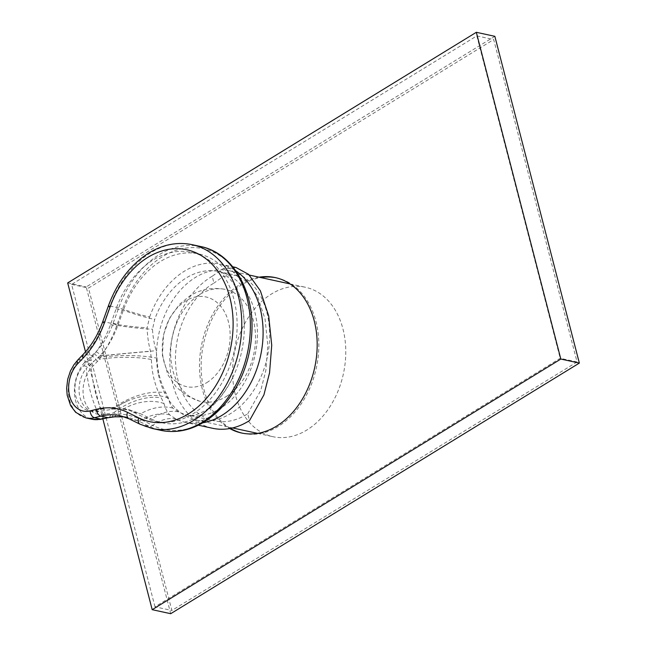 <?xml version="1.0" encoding="UTF-8"?>
<svg xmlns="http://www.w3.org/2000/svg" width="646" height="646" viewBox="0 0 646 646"><rect width="100%" height="100%" fill="white"/><g stroke="black" fill="none" stroke-linecap="round" stroke-linejoin="round"><path stroke-width="0.48" stroke-dasharray="3.23 2.42" d="M276.044 277.764A79.523 57.68 102.3 0 1 276.868 277.933A79.523 57.68 102.3 0 1 318.825 344.084A79.523 57.68 102.3 0 1 278.297 426.441A79.523 57.68 102.3 0 1 243.106 433.353A79.523 57.68 102.3 0 1 242.282 433.159M230.501 428.395A79.523 57.68 102.3 0 1 201.463 358.037A79.523 57.68 102.3 0 1 241.677 284.846A79.523 57.68 102.3 0 1 260.734 277.562M259.086 277.199A79.523 57.68 -77.7 0 0 240.029 284.49A79.523 57.68 -77.7 0 0 199.767 358.352A79.523 57.68 -77.7 0 0 229.734 428.54M494.844 36.321L86.201 286.945L170.706 613.7M67.685 282.916L86.201 286.945M85.506 351.812L102.843 418.85M577.064 361.954L171.868 610.47L88.486 288.068L493.689 39.559L577.064 361.954L560.195 358.296L154.992 606.804L171.868 610.47M154.992 606.804L71.617 284.401L476.813 35.893L560.195 358.296M476.813 35.893L493.689 39.559M71.617 284.401L88.486 288.068M158.431 374.688A76.462 55.467 -77.7 0 0 196.852 420.175A76.462 55.467 -77.7 0 0 252.505 392.138A76.462 55.467 -77.7 0 0 267.727 316.217A76.462 55.467 -77.7 0 0 229.306 270.731A76.462 55.467 -77.7 0 0 173.653 298.775A76.462 55.467 -77.7 0 0 158.431 374.688M234.555 391.226A76.462 55.467 -77.7 0 0 272.967 436.704A76.462 55.467 -77.7 0 0 328.628 408.668A76.462 55.467 -77.7 0 0 343.842 332.755A76.462 55.467 -77.7 0 0 305.429 287.268A76.462 55.467 -77.7 0 0 249.776 315.305A76.462 55.467 -77.7 0 0 234.555 391.226M206.768 382.634A45.874 33.277 -77.7 0 0 228.474 322.007A45.874 33.277 -77.7 0 0 185.644 300.947A45.874 33.277 -77.7 0 0 163.947 361.574A45.874 33.277 -77.7 0 0 206.768 382.634M226.286 396.507A57.349 41.594 -77.7 0 0 255.493 336.049A57.349 41.594 -77.7 0 0 223.686 289.117A57.349 41.594 -77.7 0 0 199.872 294.398A57.349 41.594 -77.7 0 0 170.649 352.708A57.349 41.594 -77.7 0 0 199.356 401.109A57.349 41.594 -77.7 0 0 226.286 396.507M98.103 357.537A50.469 11.523 -2.1 0 1 157.01 358.191L156.154 350.721C154.063 343.583 152.852 336.421 152.513 329.234L154.677 319.463A73.402 53.247 102.3 0 1 186.226 277.941A73.402 53.247 102.3 0 1 218.711 271.562A73.402 53.247 102.3 0 1 257.439 332.625A73.402 53.247 102.3 0 1 220.028 408.643A73.402 53.247 102.3 0 1 187.55 415.023A73.402 53.247 102.3 0 1 178.579 411.89A50.469 34.19 116.2 0 0 151.495 419.092A86.403 62.67 -77.7 0 0 162.049 422.783A86.403 62.67 -77.7 0 0 200.284 415.273A86.403 62.67 -77.7 0 0 232.948 377.135A86.403 62.67 -77.7 0 0 244.301 324.865A86.403 62.67 -77.7 0 0 198.726 253.918A86.403 62.67 -77.7 0 0 160.491 261.428A86.403 62.67 -77.7 0 0 123.354 310.306L117.58 326.117C113.518 337.422 107.591 347.354 99.783 355.914L86.306 368.365A123.871 89.851 -77.7 0 0 97.522 411.76A25.993 18.855 102.3 0 1 92.758 411.567A25.993 18.855 102.3 0 1 79.385 394.375A25.993 18.855 102.3 0 1 86.306 368.365M178.579 411.89L172.918 408.143C170.706 405.446 169.195 402.078 168.388 398.041L165.998 392.962A73.402 53.247 102.3 0 1 157.01 358.191M236.032 267.501L222.531 268.938L212.195 276.278L213.955 283.085A73.402 53.247 -77.7 0 0 212.873 283.731A73.402 53.247 -77.7 0 0 175.47 359.749A73.402 53.247 -77.7 0 0 214.197 420.812A73.402 53.247 -77.7 0 0 246.683 414.433A73.402 53.247 -77.7 0 0 247.749 413.755L249.509 420.57M89.003 360.218L83.649 365.814A25.993 18.855 102.3 0 0 75.122 392.332A25.993 18.855 102.3 0 0 88.647 410.67A25.993 18.855 102.3 0 0 95.212 410.525L101.6 408.918A84.109 61.007 -77.7 0 1 122.853 408.442A84.109 61.007 -77.7 0 1 133.124 412.035L144.308 417.534A86.403 62.67 -77.7 0 0 154.862 421.224A86.403 62.67 -77.7 0 0 193.097 413.715A86.403 62.67 -77.7 0 0 237.13 324.235A86.403 62.67 -77.7 0 0 191.539 252.36A86.403 62.67 -77.7 0 0 153.304 259.87A86.403 62.67 -77.7 0 0 116.175 308.748L110.506 324.575A84.109 61.007 102.3 0 1 89.003 360.218L93.759 361.251M212.195 276.278A81.049 58.794 -77.7 0 0 211.113 276.924A81.049 58.794 -77.7 0 0 169.809 360.856A81.049 58.794 -77.7 0 0 212.574 428.282M200.753 246.538A94.05 68.218 -77.7 0 0 159.134 254.71A94.05 68.218 -77.7 0 0 118.711 307.916L112.953 323.727C109.077 334.483 103.449 343.834 96.052 351.787L84.489 362.535A6.121 2.519 -139.2 0 1 91.296 367.768L99.5 359.281L101.325 355.873C107.769 346.466 112.993 336.17 117.015 324.97L122.579 309.046A92.426 67.039 102.3 0 1 162.299 256.761A92.426 67.039 102.3 0 1 251.835 332.424C252.368 319.003 250.931 306.923 247.523 296.199L242.525 284.087L237.752 276.512L229.653 268.381L220.334 264.093A81.049 58.794 102.3 0 1 235.798 270.795M124.169 416.791L128.546 417.502L138.066 420.812L149.331 426.328A94.05 68.218 -77.7 0 0 160.822 430.341M202.779 422.807A81.049 58.794 102.3 0 1 185.927 422.492A81.049 58.794 102.3 0 1 176.027 419.036L169.696 414.885C167.048 411.865 165.15 408.102 164.019 403.572L161.282 397.952A81.049 58.794 102.3 0 1 151.358 359.556L150.502 351.327C148.443 343.478 147.328 335.621 147.159 327.748L149.63 316.984A42.822 5.216 -160.3 0 1 122.579 309.046A6.121 0.743 19.7 0 0 118.711 307.916L110.095 306.043A94.05 68.218 102.3 0 1 150.518 252.836A94.05 68.218 102.3 0 1 192.137 244.664M113.131 323.242A6.121 0.678 20.3 0 1 117.176 324.502A42.822 4.99 9.1 0 0 147.159 327.748M96.052 351.787A6.121 1.93 43.9 0 1 101.325 355.873A42.822 0.589 -5.4 0 1 150.502 351.327M93.985 353.733A6.121 1.607 49 0 1 99.5 359.281A42.822 9.779 -2.1 0 1 151.358 359.556M169.696 414.885A42.822 31.606 129.4 0 0 141.854 419.932L141.531 419.763C133.665 416.016 125.259 414.029 116.312 413.811L113.389 413.012L103.328 414.28A27.528 19.969 102.3 0 1 84.061 399.147A27.528 19.969 102.3 0 1 91.296 367.768A123.871 89.851 -77.7 0 0 103.328 414.28A6.121 4.037 80.2 0 1 100.259 419.407M176.027 419.036A42.822 29.005 116.2 0 0 152.674 425.415L141.854 419.932A6.121 4.078 116 0 1 138.414 420.982M111.112 417.235A6.121 3.012 82.6 0 0 113.389 413.012A42.822 22.65 -28.8 0 1 161.282 397.952M164.019 403.572A42.822 30.144 152.7 0 0 116.312 413.811A6.121 3.529 83.6 0 1 113.672 416.92M97.304 361.413A6.121 1.97 49.5 0 0 91.619 355.736L84.884 354.274A76.462 55.467 -77.7 0 0 104.434 321.87L112.953 323.727A6.121 0.703 20.1 0 1 117.015 324.97M108.52 417.647A6.121 3.198 79.2 0 0 110.708 413.246M144.308 417.534L151.495 419.092L140.198 413.569L129.693 409.927L113.526 409.055L97.522 411.76M247.749 413.755L260.774 390.442L265.861 370.449L267.799 345.489L265.054 319.003L257.496 296.272L246.829 281.406L235.475 275.204L223.298 276.488L213.955 283.085M117.806 325.503A50.469 5.887 9.1 0 0 152.513 329.234M99.783 355.914A50.469 0.694 -5.4 0 1 156.154 350.721M172.918 408.143A50.469 37.25 129.4 0 0 140.642 413.787M111.475 409.241A50.469 26.696 -28.8 0 1 165.998 392.962M168.388 398.041A50.469 35.522 152.7 0 0 126.705 401.344A50.469 35.522 152.7 0 0 119.373 405.163A50.469 35.522 152.7 0 0 113.526 409.055M198.33 425.189L185.927 422.492C191.466 424.341 199.243 422.532 209.264 417.074C214.165 414.118 219.099 409.911 224.081 404.444C231.599 396.119 237.881 385.767 242.936 373.388A92.426 67.039 102.3 0 1 204.863 421.329A92.426 67.039 102.3 0 1 152.674 425.415A6.121 4.142 -63.8 0 1 149.331 426.328L140.723 424.454A6.121 4.142 -63.8 0 1 140.069 424.228M152.214 428.476A94.05 68.218 102.3 0 1 140.723 424.454L129.539 418.955A76.462 55.467 -77.7 0 0 120.196 415.693L128.546 417.502L124.242 416.807M149.63 316.984A81.049 58.794 102.3 0 1 184.465 271.134A81.049 58.794 102.3 0 1 220.334 264.093L232.738 266.782M102.706 321.797A6.121 0.743 19.7 0 1 104.434 321.87L110.095 306.043A6.121 0.743 19.7 0 0 108.375 305.962M85.991 417.922A33.64 24.403 102.3 0 1 68.492 394.189A33.64 24.403 102.3 0 1 79.531 359.862L85.716 361.211A6.121 2.6 44.7 0 1 92.168 366.718M77.585 360.21A6.121 2.721 -136.2 0 1 79.531 359.862L84.884 354.274A6.121 2.721 43.8 0 0 82.938 354.622M84.489 362.535A33.64 24.403 -77.7 0 0 74.783 396.466A33.64 24.403 -77.7 0 0 92.16 419.262M128.885 418.729A6.121 4.142 116.2 0 0 129.539 418.955L138.066 420.812A6.121 4.102 116.1 0 0 141.531 419.763M101.866 419.076A6.121 3.844 76.4 0 0 104.434 414.134M116.175 308.748L123.354 310.306A50.469 6.153 -160.3 0 0 154.677 319.463M110.506 324.575L117.58 326.117M83.649 365.814L87.791 366.71M95.212 410.525L99.355 411.421M101.6 408.918L106.356 409.952M133.124 412.035L140.198 413.569M241.459 432.99L243.106 433.353M275.22 277.578L276.868 277.933M196.852 420.175L232.6 427.943M257.592 433.369L272.967 436.704M229.306 270.731L249.348 275.083M290.054 283.925L305.429 287.268M223.686 289.117C211.541 287.292 200.349 289.497 190.118 295.731L179.572 304.234L169.422 318.405L163.551 334.693L162.404 355.397L167.847 374.696L176.156 387.011L186.662 395.667L199.356 401.109M232.948 377.135C224.469 393.624 215.239 404.759 205.266 410.557C197.951 414.522 192.621 416.105 189.278 415.289L214.197 420.812M244.301 324.865C243.227 304.831 239.004 290.24 231.639 281.099C225.825 274.51 221.521 271.336 218.711 271.562L235.475 275.204M154.862 421.224L162.049 422.783M191.539 252.36L198.726 253.918M88.647 410.67L92.758 411.567M122.853 408.442L129.693 409.927M126.705 401.344L119.373 405.163"/><path stroke-width="0.97" d="M242.282 433.159A79.523 57.68 102.3 0 1 230.501 428.395M229.734 428.54A79.523 57.68 -77.7 0 0 241.459 432.99A79.523 57.68 -77.7 0 0 276.649 426.085A79.523 57.68 -77.7 0 0 317.178 343.729A79.523 57.68 -77.7 0 0 275.22 277.578A79.523 57.68 -77.7 0 0 259.086 277.199M260.734 277.562A79.523 57.68 102.3 0 1 276.044 277.764M102.843 418.85L152.19 609.679L560.833 359.055L476.328 32.3L67.685 282.916L85.506 351.812M476.328 32.3L494.844 36.321L579.349 363.084L170.706 613.7L152.19 609.679M560.833 359.055L579.349 363.084M198.33 425.189L212.574 428.282A81.049 58.794 -77.7 0 0 248.444 421.24A81.049 58.794 -77.7 0 0 249.509 420.57L263.915 394.884L269.552 372.831L271.724 345.255L268.712 315.975L260.378 290.821L248.581 274.364L236.032 267.501L232.738 266.782M77.883 363.553A6.121 2.721 -136.2 0 1 77.585 360.21L82.938 354.622C91.417 345.715 98.006 334.773 102.706 321.797L108.375 305.962C117.088 282.294 130.532 264.658 148.725 253.07C162.921 244.471 177.392 241.669 192.137 244.664A94.05 68.218 102.3 0 1 241.757 322.903A94.05 68.218 102.3 0 1 193.824 420.296A94.05 68.218 102.3 0 1 152.214 428.476L140.069 424.228A6.121 4.142 -63.8 0 1 138.648 417.849A87.929 63.784 -77.7 0 0 188.301 413.957A87.929 63.784 -77.7 0 0 229.895 297.749A87.929 63.784 -77.7 0 0 147.813 257.391A87.929 63.784 -77.7 0 0 110.022 307.133L104.353 322.96A82.575 59.9 102.3 0 1 83.245 357.957L77.883 363.553A27.528 19.969 -77.7 0 0 69.663 396.022A27.528 19.969 -77.7 0 0 90.133 410.896L96.52 409.281A82.575 59.9 102.3 0 1 127.472 412.35A6.121 4.142 116.2 0 0 128.885 418.729L120.196 415.693A76.462 55.467 -77.7 0 0 100.881 416.121L94.494 417.728A33.64 24.403 102.3 0 1 85.991 417.922L92.16 419.262A33.64 24.403 -77.7 0 0 99.193 419.383L112.88 416.856L124.169 416.791M99.193 419.383A6.121 4.037 80.2 0 0 100.259 419.407L92.16 419.262M96.52 409.281A6.121 3.965 75.9 0 0 100.881 416.121L107.616 417.582A6.121 3.198 79.2 0 0 108.52 417.647L115.586 416.735L124.242 416.807M110.385 417.155A6.121 3.012 82.6 0 0 111.112 417.235M112.88 416.856A6.121 3.529 83.6 0 0 113.672 416.92M202.44 422.169A94.05 68.218 -77.7 0 0 250.373 324.776A94.05 68.218 -77.7 0 0 200.753 246.538C232.689 252.869 254.338 290.829 251.835 332.424A92.426 67.039 102.3 0 1 242.936 373.388C234.086 395.013 221.182 411.203 204.233 421.943C190.037 430.543 175.575 433.337 160.822 430.341A94.05 68.218 -77.7 0 0 202.44 422.169M235.798 270.795A81.049 58.794 102.3 0 1 262.599 342.905A81.049 58.794 102.3 0 1 221.788 415.451A81.049 58.794 102.3 0 1 202.779 422.807M90.133 410.896A6.121 3.965 75.9 0 0 94.494 417.728L100.679 419.076A6.121 3.844 76.4 0 0 101.866 419.076L108.52 417.647M127.472 412.35L138.648 417.849M82.938 354.622A6.121 2.721 43.8 0 0 83.245 357.957M102.706 321.797A6.121 0.743 19.7 0 0 104.353 322.96M108.375 305.962A6.121 0.743 19.7 0 0 110.022 307.133M232.6 427.943L257.592 433.369M249.348 275.083L290.054 283.925M192.137 244.664L200.753 246.538M152.214 428.476L160.822 430.341M77.585 360.21L73.822 364.893L70.438 370.974L67.693 379.275L66.651 388.222L67.168 395.158L70.624 405.631L75.663 412.342L85.991 417.922M140.069 424.228L128.885 418.729M100.259 419.407L101.866 419.076"/></g></svg>
